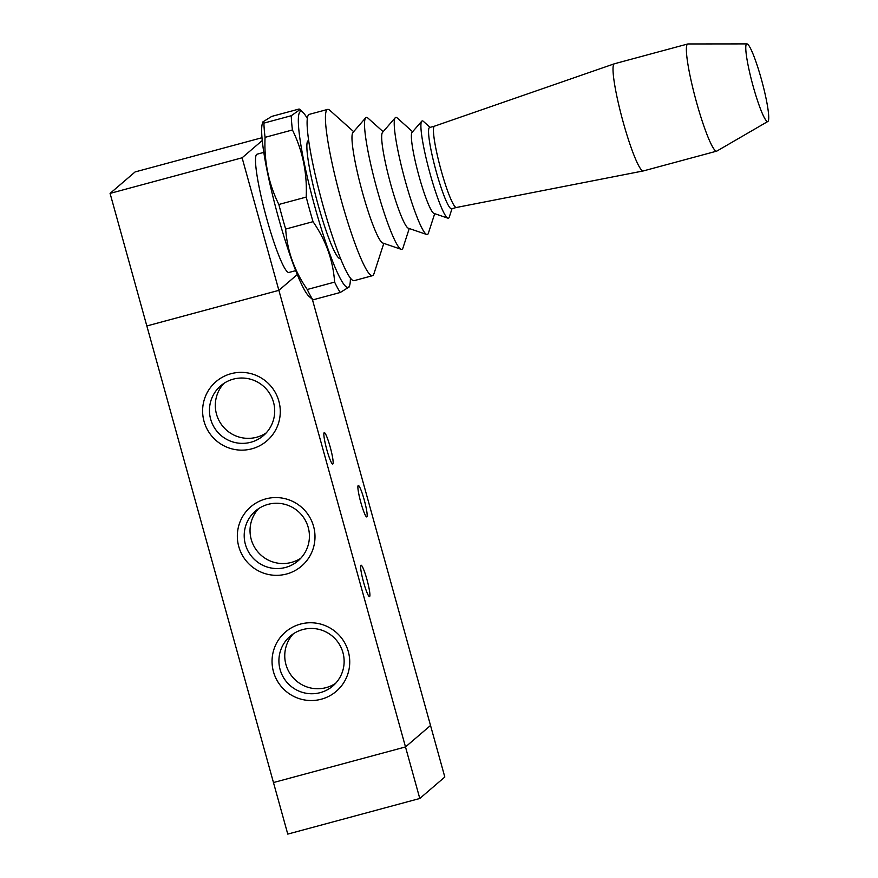 <?xml version="1.0" encoding="UTF-8"?>
<svg xmlns="http://www.w3.org/2000/svg" width="878" height="878" viewBox="0 0 878 878"><rect width="100%" height="100%" fill="white"/><g stroke="black" fill="none" stroke-linecap="round" stroke-linejoin="round"><path stroke-width="1.32" d="M297.269 274.562L278.875 290.344L146.846 325.957L287.764 834.1L419.794 798.486L444.817 777.019L430.527 725.48M405.493 746.937L419.794 798.486M353.669 131.667L329.854 110.332A86.121 10.481 74.9 0 0 327.615 109.41L309.275 114.359A86.121 10.481 74.9 0 0 308.727 114.656A86.121 10.481 74.9 0 0 322.237 202.642A86.121 10.481 74.9 0 0 354.13 280.653L372.47 275.703A86.121 10.481 74.9 0 0 373.94 273.782L383.796 243.371M430.077 127.365L423.492 121.46A50.375 6.124 74.9 0 0 421.857 121.098A50.375 6.124 74.9 0 0 421.736 121.219A50.375 6.124 74.9 0 0 429.375 171.155A50.375 6.124 74.9 0 0 447.89 218.172A50.375 6.124 74.9 0 0 449.284 217.085L452.005 208.668M746.948 43.9A40.19 4.895 74.9 0 0 746.53 44.065A40.19 4.895 74.9 0 0 753.006 85.759A40.19 4.895 74.9 0 0 767.866 121.46A40.19 4.895 74.9 0 0 761.972 81.445A40.19 4.895 74.9 0 0 746.948 43.9L688.001 43.955A55.501 6.75 74.9 0 0 687.781 43.977L614.413 63.765A55.501 6.75 74.9 0 0 614.359 63.787A55.501 6.75 74.9 0 0 614.062 63.962A55.501 6.75 74.9 0 0 622.711 120.429A55.501 6.75 74.9 0 0 643.267 170.947L456.395 207.482A42.1 5.125 74.9 0 1 440.8 169.158A42.1 5.125 74.9 0 1 434.237 126.311A42.1 5.125 74.9 0 1 434.467 126.18A42.1 5.125 74.9 0 1 434.511 126.169L429.616 127.486A42.1 5.125 74.9 0 0 429.353 127.628A42.1 5.125 74.9 0 0 435.96 170.65A42.1 5.125 74.9 0 0 451.544 208.788L456.417 207.471A42.1 5.125 74.9 0 0 456.439 207.471M327.615 109.41A86.121 10.481 74.9 0 0 327.066 109.706A86.121 10.481 74.9 0 0 340.576 197.704A86.121 10.481 74.9 0 0 372.47 275.703M383.137 131.7L368.025 118.168A68.308 8.308 74.9 0 0 365.819 117.674A68.308 8.308 74.9 0 0 365.654 117.839L352.923 132.512A57.41 6.98 74.9 0 0 361.637 189.428A57.41 6.98 74.9 0 0 382.731 243.008L401.114 249.297A68.308 8.308 74.9 0 0 403.002 247.815L409.247 228.521M365.654 117.839A68.308 8.308 74.9 0 0 376.014 185.554A68.308 8.308 74.9 0 0 401.114 249.297M412.605 131.744L397.328 118.058A60.648 7.375 74.9 0 0 395.363 117.619A60.648 7.375 74.9 0 0 395.221 117.762L382.501 132.446A49.761 6.058 74.9 0 0 390.041 181.768A49.761 6.058 74.9 0 0 408.325 228.203L426.708 234.492A60.648 7.375 74.9 0 0 428.387 233.175L434.709 213.661M395.221 117.762A60.648 7.375 74.9 0 0 404.429 177.894A60.648 7.375 74.9 0 0 426.708 234.492M412.166 132.271A42.1 5.125 74.9 0 0 412.067 132.369A42.1 5.125 74.9 0 0 418.455 174.107A42.1 5.125 74.9 0 0 433.919 213.398L447.89 218.172M295.699 270.643L288.95 272.465A61.24 7.452 -105.1 0 1 266.275 216.987A61.24 7.452 -105.1 0 1 256.661 154.418A61.24 7.452 -105.1 0 1 257.056 154.21L263.806 152.388M643.267 170.947A55.501 6.75 74.9 0 0 643.322 170.936L716.678 151.148A55.501 6.75 74.9 0 0 716.887 151.06L767.866 121.46M687.781 43.977A55.501 6.75 74.9 0 0 687.419 44.174A55.501 6.75 74.9 0 0 696.133 100.871A55.501 6.75 74.9 0 0 716.678 151.148M297.28 274.573L278.875 290.344L242.108 157.788L110.079 193.401L135.102 171.934L261.995 137.714M273.453 782.55L405.504 746.937L278.875 290.344L146.835 325.968L110.079 193.401M262.259 140.513L242.108 157.788M360.869 502.622A16.265 1.975 -105.1 0 1 358.29 485.49A16.265 1.975 -105.1 0 1 364.436 500.69A16.265 1.975 -105.1 0 1 366.763 516.912A16.265 1.975 -105.1 0 1 360.869 502.622M363.602 582.323A16.265 1.975 -105.1 0 1 361.034 565.191A16.265 1.975 -105.1 0 1 367.18 580.38A16.265 1.975 -105.1 0 1 369.495 596.601A16.265 1.975 -105.1 0 1 363.602 582.323M326.835 449.766A16.265 1.975 -105.1 0 1 324.267 432.634A16.265 1.975 -105.1 0 1 330.413 447.824A16.265 1.975 -105.1 0 1 332.74 464.045A16.265 1.975 -105.1 0 1 326.835 449.766M251.865 448.812A39.038 38.687 49.4 0 1 203.839 401.213A39.038 38.687 49.4 0 1 268.646 383.741A39.038 38.687 49.4 0 1 251.865 448.812M250.834 442.249A32.782 32.486 -130.6 0 0 266.758 389.569A32.782 32.486 -130.6 0 0 213.343 425.885A32.782 32.486 -130.6 0 0 250.834 442.249M223.824 383.488A32.782 32.486 -130.6 0 0 266.21 432.909M286.579 574.003A39.038 38.687 49.4 0 1 238.564 526.405A39.038 38.687 49.4 0 1 303.36 508.933A39.038 38.687 49.4 0 1 286.579 574.003M285.559 567.44A32.782 32.486 -130.6 0 0 301.472 514.76A32.782 32.486 -130.6 0 0 248.068 551.077A32.782 32.486 -130.6 0 0 285.559 567.44M258.538 508.68A32.782 32.486 -130.6 0 0 300.924 558.101M321.304 699.206A39.038 38.687 49.4 0 1 273.277 651.608A39.038 38.687 49.4 0 1 338.085 634.125A39.038 38.687 49.4 0 1 321.304 699.206M320.272 692.632A32.782 32.486 -130.6 0 0 336.186 639.952A32.782 32.486 -130.6 0 0 282.782 676.269A32.782 32.486 -130.6 0 0 320.272 692.632M293.263 633.872A32.782 32.486 -130.6 0 0 335.648 683.293M405.504 746.937L430.527 725.469L312.447 299.683M307.651 141.04A61.24 7.452 74.9 0 0 317.167 201.424A61.24 7.452 74.9 0 0 339.303 258.406M350.377 278.074A91.092 11.085 -105.1 0 1 349.806 284.823A91.092 11.085 -105.1 0 1 313.655 202.368A91.092 11.085 -105.1 0 1 303.448 112.933A91.092 11.085 -105.1 0 1 307.333 118.475M349.806 284.823L349.29 286.876L340.291 292.473A99.51 12.105 -105.1 0 1 334.617 282.112C333.102 260.437 325.903 240.298 313.029 221.684A99.51 12.105 -105.1 0 1 306.202 197.089C307.289 173.185 302.701 150.807 292.429 129.966A99.51 12.105 -105.1 0 1 291.276 115.72L300.1 109.509L299.102 109.015L271.741 116.401L262.741 121.987L263.916 123.107L291.276 115.72M292.429 129.966L265.068 137.341A99.51 12.105 -105.1 0 1 263.916 123.107M313.029 221.684L285.668 229.07A99.51 12.105 -105.1 0 1 278.842 204.475L306.202 197.089M340.291 292.473L312.93 299.848A99.51 12.105 -105.1 0 1 307.256 289.488L334.617 282.112M312.93 299.848L308.584 295.941A91.092 11.085 -105.1 0 1 276.976 212.267A91.092 11.085 -105.1 0 1 262.226 124.05L262.741 121.987M285.668 229.07C287.183 250.746 294.382 270.885 307.256 289.488M265.068 137.341C263.982 161.256 268.569 183.634 278.842 204.475M412.067 132.369L421.736 121.219M434.467 126.18L614.359 63.787M303.448 112.933L300.1 109.509"/></g></svg>

